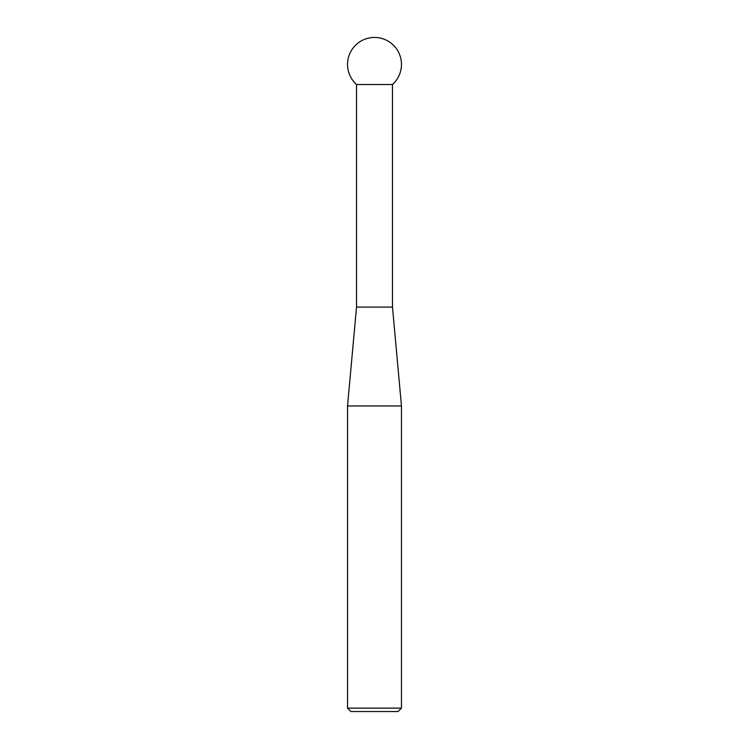 <?xml version="1.0" encoding="UTF-8"?>
<svg xmlns="http://www.w3.org/2000/svg" width="749" height="749" viewBox="0 0 749 749"><rect width="100%" height="100%" fill="white"/><g stroke="black" fill="none" stroke-linecap="round" stroke-linejoin="round"><path stroke-width="1.12" d="M401.464 708.123L398.037 711.55L350.963 711.55L347.536 708.123L401.464 708.123L401.464 405.958L347.536 405.958L347.536 708.123M356.524 84.515L356.524 307.09L392.476 307.09L392.476 84.515A26.964 26.964 0 0 0 374.5 37.45A26.964 26.964 0 0 0 356.524 84.515L392.476 84.515M356.524 307.09L347.536 405.958M392.476 307.09L401.464 405.958"/></g></svg>
